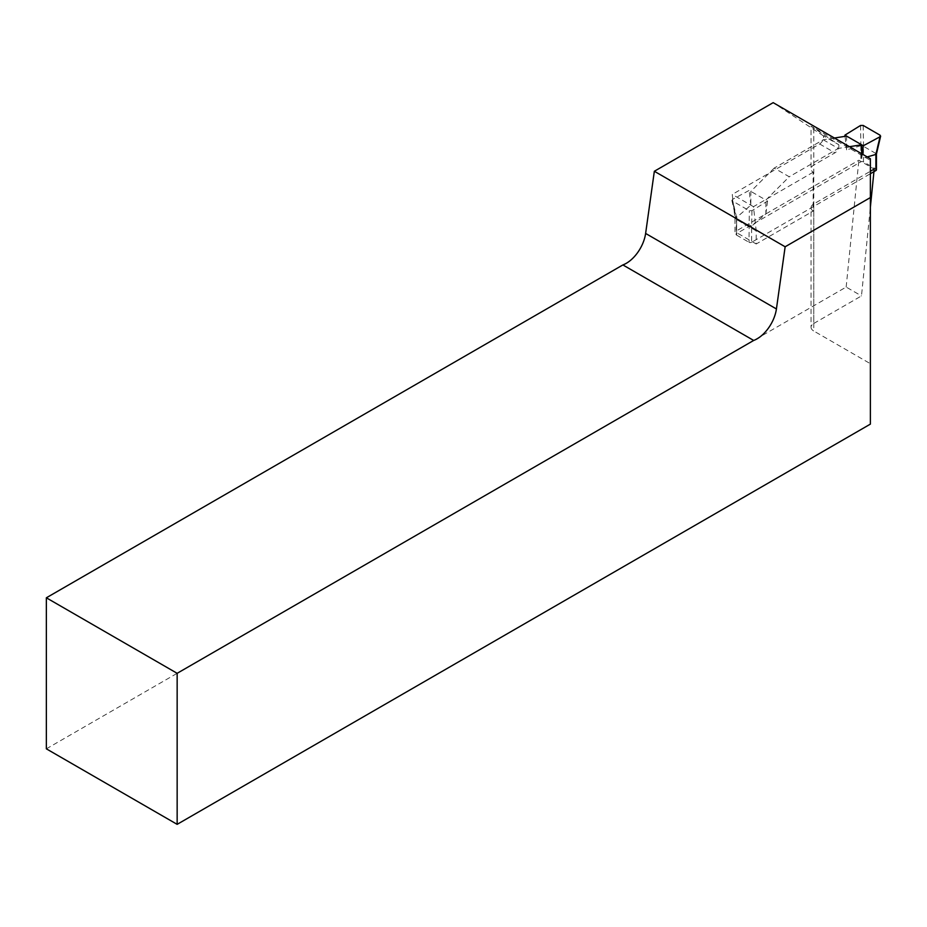 <?xml version="1.0" encoding="UTF-8"?>
<svg xmlns="http://www.w3.org/2000/svg" width="927" height="927" viewBox="0 0 927 927"><rect width="100%" height="100%" fill="white"/><g stroke="black" fill="none" stroke-linecap="round" stroke-linejoin="round"><path stroke-width="0.7" stroke-dasharray="4.63 3.48" d="M813.767 203.952L813.767 323.465A9.247 5.342 0 0 0 811.055 327.243L811.055 207.729A9.247 5.342 0 0 1 813.767 203.952L870.383 171.275M813.767 323.465L861.484 295.91L870.383 207.115M46.35 748.831L846.166 287.069L861.484 295.91M811.055 327.243A9.247 5.342 0 0 0 813.767 331.009L813.767 127.648L870.383 160.336L870.383 363.697L813.767 331.009M870.383 424.114L870.383 363.697M811.055 207.729A9.247 5.342 0 0 0 813.141 211.113L813.141 172.225A9.247 5.342 180 0 1 811.055 168.841L811.055 126.246L838.668 144.647L823.338 135.805A5.55 3.198 -60 0 1 819.642 143.975L732.26 194.427L735.007 218.656L735.007 231.738L858.865 160.22L874.196 169.073M846.166 287.069L858.865 160.22M823.338 135.805L773.176 102.654M838.668 144.647A5.55 3.198 -60 0 1 834.96 152.828L813.767 165.064A9.247 5.342 180 0 0 811.055 168.841M811.055 126.246L813.767 127.648M870.383 158.772L870.383 160.336M813.141 172.225L753.466 206.675L756.212 230.904L756.212 243.975L813.141 211.113M756.212 243.975L735.007 231.738M753.466 206.675L732.26 194.427M756.212 230.904L735.007 218.656M834.427 138.007L823.246 139.768L774.196 168.088L789.236 176.767L765.876 200.07L749.167 190.417L732.423 199.432L732.376 200.962L749.306 210.73L751.948 210.707L767.556 201.043L765.876 200.07L765.876 213.847L751.635 226.153L751.635 242.283L870.383 173.72M774.196 168.088L750.835 191.391L750.835 205.157L736.594 217.474L732.423 199.432M823.246 139.768L838.286 148.447L789.236 176.767M849.468 146.698L838.286 148.447M732.376 200.962L736.652 219.618L736.594 235.11A1.854 1.066 180 0 1 736.05 234.357A1.854 1.066 180 0 1 736.594 233.592L860.847 161.854A1.854 1.066 180 0 1 863.466 161.854L875.899 169.027A1.854 1.066 180 0 1 876.432 169.792M860.534 125.469L860.882 145.724L863.466 146.315L875.899 153.488L875.922 154.415M751.635 242.283A1.854 1.066 180 0 1 749.016 242.283L749.306 210.73M736.594 235.11L749.016 242.283M736.652 219.618L748.958 226.709M860.882 145.724L846.606 149.873L846.606 136.095M861.646 153.731L861.646 158.552L867.208 156.941M861.646 158.552L862.237 154.067M846.606 149.873L845.065 136.339M750.835 205.157L749.167 190.417M765.876 213.847L767.556 201.043M751.948 210.707L751.635 226.153M751.6 226.188L749.016 226.733M736.559 217.497L736.05 234.357M813.767 128.193L813.767 165.064M819.642 143.975L834.96 152.828M863.466 161.854L863.466 146.315M875.899 153.488L875.899 169.027M736.594 233.592L736.594 217.474M860.847 145.736L860.847 161.854M880.105 135.215L875.83 153.465M863.535 146.362L863.176 125.446M731.855 200.348L736.073 218.76"/><path stroke-width="1.39" d="M870.383 171.275L874.196 169.073L870.383 207.115M870.383 197.567L785.146 246.779L776.42 308.958A27.752 16.014 -60 0 1 753.686 340.452L177.15 673.315L177.15 824.346L870.383 424.114L870.383 158.772L773.176 102.654L654.346 171.263L645.621 233.442A27.752 16.014 -60 0 1 622.886 264.937L46.35 597.799L46.35 748.831L177.15 824.346M785.146 246.779L654.346 171.263M753.686 340.452L622.886 264.937M177.15 673.315L46.35 597.799M861.646 153.731L861.646 144.786L863.327 145.748L880.071 136.744L880.105 135.215L863.176 125.446L860.534 125.469L844.926 135.133L861.646 144.786L849.468 146.698M846.606 136.095L834.427 138.007M870.383 173.72L875.899 170.545L875.899 154.415L880.071 136.744M876.432 154.009L876.432 169.792A1.854 1.066 180 0 1 875.899 170.545M867.208 156.941L875.899 154.415L875.899 153.488L875.922 154.415M862.237 154.067L863.327 145.748M845.065 136.339L844.926 135.133M776.42 308.958L645.621 233.442M880.638 136.107L876.432 154.056"/></g></svg>
